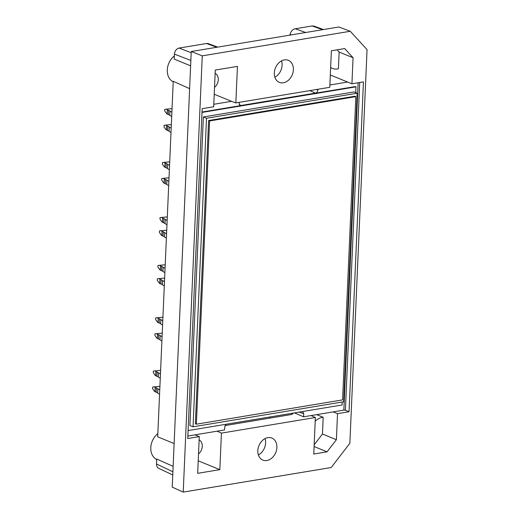 <?xml version="1.0" encoding="UTF-8"?>
<svg xmlns="http://www.w3.org/2000/svg" width="518" height="518" viewBox="0 0 518 518"><rect width="100%" height="100%" fill="white"/><g stroke="black" fill="none" stroke-linecap="round" stroke-linejoin="round"><path stroke-width="0.78" d="M342.236 402.02L342.107 404.979L188.105 430.568M201.994 112.425L355.995 86.843L355.743 92.631M357.167 93.214L354.014 91.926L203.367 116.951L189.892 425.518L193.046 426.806L343.693 401.774L357.167 93.214L206.514 118.24L193.046 426.806M316.666 414.64L323.187 417.301A15.236 11.616 112.2 0 0 315.604 420.836A8.307 6.339 112.2 0 0 315.229 420.622M198.524 453.897A8.307 6.339 112.2 0 0 202.273 446.328A8.307 6.339 112.2 0 0 199.132 439.911M330.62 68.052A8.307 6.339 112.2 0 0 331.021 67.709A15.236 11.616 112.2 0 0 332.388 68.415A15.236 11.616 112.2 0 0 338.403 68.758L339.135 52.04L337.108 49.825M214.53 87.341A8.307 6.339 112.2 0 0 218.279 79.778A8.307 6.339 112.2 0 0 215.138 73.355M323.187 417.301L322.461 434.026L314.173 444.787M327.059 451.832L336.389 439.717L337.522 413.649L333.216 411.888L311.059 415.565L315.365 417.514L313.766 454.04L327.059 451.832L314.096 446.529M226.036 424.268L224.747 426.819L224.611 429.927L187.866 436.033M329.882 84.991L347.617 82.045L330.316 74.968M359.706 82.511L345.396 410.243L343.848 410.12L333.216 411.888M214.225 94.257L231.527 101.327L213.792 104.273M322.461 434.026L336.389 439.717M345.396 410.243L349.048 411.739L337.522 413.649M347.617 82.045L351.929 83.806L363.448 81.889L349.048 411.739M351.929 83.806L353.062 57.738L339.135 52.04M353.062 57.738L344.664 48.569L331.371 50.777L329.778 87.302L235.845 102.907L237.438 66.382L215.281 70.059L213.681 106.773L202.162 108.683L187.756 438.532L199.281 436.616L197.675 473.329L219.833 469.645L221.426 433.119L217.12 431.177M194.969 434.855L199.281 436.616M198.226 460.806L219.833 469.645M202.014 112.037L355.335 86.571L355.995 86.843M316.511 89.51L317.838 90.08C317.631 91.712 316.854 92.722 315.507 93.104L240.974 105.491L239.964 105.355L238.915 102.402M302.622 411.545L303.703 413.701L303.567 416.815L294.477 412.898M317.838 90.08L317.871 89.284M311.059 415.565L303.567 416.815M235.845 102.907L231.527 101.327M266.854 460.515A11.908 9.084 -67.8 0 1 262.846 460.101A11.908 9.084 -67.8 0 1 258.948 445.635A11.908 9.084 -67.8 0 1 271.866 438.053A11.908 9.084 -67.8 0 1 276.547 450.025A11.908 9.084 -67.8 0 1 266.854 460.515M202.266 55.853L183.223 492.1L331.216 467.514L349.864 443.291L367.055 49.605L350.259 31.268L202.266 55.853L191.239 51.515L172.222 487.127L183.223 492.1M283.346 82.783A11.908 9.084 -67.8 0 1 279.338 82.368A11.908 9.084 -67.8 0 1 275.44 67.91A11.908 9.084 -67.8 0 1 288.358 60.321A11.908 9.084 -67.8 0 1 293.039 72.3A11.908 9.084 -67.8 0 1 283.346 82.783M315.365 417.514L221.426 433.119M281.552 60.865A11.908 9.084 -67.8 0 1 274.864 77.221M191.239 51.515L338.863 26.988L350.259 31.268M265.061 438.591A11.908 9.084 -67.8 0 1 258.372 454.946M225.045 425.563L291.142 414.581L293.667 413.027M206.552 43.441L208.152 43.59L217.741 47.112M174.339 55.912A15.236 11.616 112.2 0 0 170.966 80.251A15.236 11.616 112.2 0 0 173.206 81.779M157.848 433.637A15.236 11.616 112.2 0 0 154.474 457.977A15.236 11.616 112.2 0 0 156.714 459.511M270.04 418.084L269.949 416.971M289.944 35.114L290.067 34.421C290.831 31.397 292.534 29.494 295.163 28.723L305.665 32.505M216.815 47.261L206.546 43.499L179.079 48.057C176.379 48.828 174.825 50.842 174.417 54.112L174.197 59.104L190.618 65.831M174.126 443.563L157.705 436.829L173.232 81.281L189.62 88.649M172.753 474.987L158.689 468.317C157.219 467.527 156.494 466.083 156.52 463.998L156.74 459.006L173.129 466.375M323.504 29.539L313.882 26.088L312.16 25.952L295.37 28.743M164.789 109.317L171.264 108.696L164.789 109.317L164.724 110.91L166.647 113.688L168.318 114.523L168.505 110.269A11.079 3.05 -177.5 0 1 169.943 111.04L169.755 115.294A26.288 7.239 2.5 0 0 171.691 116.453M171.879 112.199A26.288 7.239 -177.5 0 1 169.943 111.04M169.755 115.294A11.079 3.05 2.5 0 0 168.318 114.523M168.505 110.269L167.314 109.784L167.126 114.038M167.314 109.784L166.835 109.434M172.021 108.89L171.264 108.696M160.062 217.579L166.537 216.964L160.062 217.579L159.997 219.172L161.92 221.957L163.591 222.792L163.779 218.531A11.079 3.05 -177.5 0 1 165.216 219.302L165.028 223.556A26.288 7.239 2.5 0 0 166.964 224.721M167.152 220.461A26.288 7.239 -177.5 0 1 165.216 219.302M165.028 223.556A11.079 3.05 2.5 0 0 163.591 222.792M163.779 218.531L162.587 218.046L162.399 222.3M162.587 218.046L162.108 217.696M167.295 217.159L166.537 216.964M155.685 317.864L162.16 317.243L155.685 317.864L155.614 319.457L157.543 322.235L159.214 323.07L159.402 318.816A11.079 3.05 -177.5 0 1 160.839 319.587L160.651 323.841A26.288 7.239 2.5 0 0 162.587 325.006M162.775 320.746A26.288 7.239 -177.5 0 1 160.839 319.587M160.651 323.841A11.079 3.05 2.5 0 0 159.214 323.07M159.402 318.816L158.21 318.33L158.022 322.584M158.21 318.33L157.731 317.981M162.917 317.443L162.16 317.243M154.992 333.825L161.467 333.204L154.992 333.825L154.921 335.418L156.85 338.196L158.514 339.031L158.702 334.777A11.079 3.05 -177.5 0 1 160.14 335.547L159.958 339.802A26.288 7.239 2.5 0 0 161.894 340.961M162.076 336.706A26.288 7.239 -177.5 0 1 160.14 335.547M159.958 339.802A11.079 3.05 2.5 0 0 158.514 339.031M158.702 334.777L157.511 334.291L157.323 338.545M157.511 334.291L157.032 333.942M162.225 333.398L161.467 333.204M159.486 230.879L165.961 230.264L159.486 230.879L159.414 232.472L161.344 235.256L163.015 236.091L163.196 231.831A11.079 3.05 -177.5 0 1 164.633 232.601L164.452 236.862A26.288 7.239 2.5 0 0 166.388 238.021M166.569 233.76A26.288 7.239 -177.5 0 1 164.633 232.601M164.452 236.862A11.079 3.05 2.5 0 0 163.015 236.091M163.196 231.831L162.004 231.345L161.817 235.599M162.004 231.345L161.525 230.996M166.718 230.458L165.961 230.264M164.096 125.272L170.571 124.657L164.096 125.272L164.025 126.871L165.954 129.649L167.625 130.484L167.806 126.23A11.079 3.05 -177.5 0 1 169.25 127.001L169.062 131.255A26.288 7.239 2.5 0 0 170.998 132.414M171.186 128.16A26.288 7.239 -177.5 0 1 169.25 127.001M169.062 131.255A11.079 3.05 2.5 0 0 167.625 130.484M167.806 126.23L166.615 125.744L166.427 129.999M166.615 125.744L166.142 125.395M171.328 124.851L170.571 124.657M161.771 178.477L168.246 177.862L161.771 178.477L161.7 180.07L163.63 182.854L165.3 183.689L165.488 179.429A11.079 3.05 -177.5 0 1 166.925 180.199L166.738 184.453A26.288 7.239 2.5 0 0 168.674 185.619M168.862 181.358A26.288 7.239 -177.5 0 1 166.925 180.199M166.738 184.453A11.079 3.05 2.5 0 0 165.3 183.689M165.488 179.429L164.29 178.943L164.109 183.197M164.29 178.943L163.817 178.593M169.004 178.056L168.246 177.862M157.394 278.762L163.869 278.14L157.394 278.762L157.323 280.355L159.253 283.132L160.923 283.968L161.104 279.714A11.079 3.05 -177.5 0 1 162.548 280.484L162.361 284.738A26.288 7.239 2.5 0 0 164.297 285.904M164.484 281.643A26.288 7.239 -177.5 0 1 162.548 280.484M162.361 284.738A11.079 3.05 2.5 0 0 160.923 283.968M161.104 279.714L159.913 279.228L159.725 283.482M159.913 279.228L159.44 278.878M164.627 278.334L163.869 278.14M152.668 387.024L159.143 386.409L152.668 387.024L152.596 388.617L154.526 391.401L156.196 392.236L156.378 387.976A11.079 3.05 -177.5 0 1 157.822 388.746L157.634 393.007A26.288 7.239 2.5 0 0 159.57 394.166M159.758 389.912A26.288 7.239 -177.5 0 1 157.822 388.746M157.634 393.007A11.079 3.05 2.5 0 0 156.196 392.236M156.378 387.976L155.186 387.49L154.999 391.744M155.186 387.49L154.714 387.14M159.9 386.603L159.143 386.409M153.36 371.063L159.835 370.448L153.36 371.063L153.296 372.662L155.219 375.44L156.889 376.275L157.077 372.021A11.079 3.05 -177.5 0 1 158.514 372.785L158.327 377.046A26.288 7.239 2.5 0 0 160.263 378.205M160.451 373.951A26.288 7.239 -177.5 0 1 158.514 372.785M158.327 377.046A11.079 3.05 2.5 0 0 156.889 376.275M157.077 372.021L155.886 371.529L155.698 375.783M155.886 371.529L155.406 371.179M160.593 370.642L159.835 370.448M157.977 265.462L164.452 264.84L157.977 265.462L157.906 267.055L159.835 269.833L161.499 270.668L161.687 266.414A11.079 3.05 -177.5 0 1 163.125 267.184L162.943 271.438A26.288 7.239 2.5 0 0 164.879 272.597M165.061 268.343A26.288 7.239 -177.5 0 1 163.125 267.184M162.943 271.438A11.079 3.05 2.5 0 0 161.499 270.668M161.687 266.414L160.496 265.928L160.308 270.182M160.496 265.928L160.017 265.579M165.21 265.035L164.452 264.84M162.471 162.516L168.946 161.901L162.471 162.516L162.399 164.109L164.329 166.893L166 167.728L166.181 163.468A11.079 3.05 -177.5 0 1 167.618 164.238L167.437 168.499A26.288 7.239 2.5 0 0 169.373 169.658M169.554 165.397A26.288 7.239 -177.5 0 1 167.618 164.238M167.437 168.499A11.079 3.05 2.5 0 0 166 167.728M166.181 163.468L164.989 162.982L164.802 167.236M164.989 162.982L164.51 162.633M169.703 162.095L168.946 161.901M203.367 116.951L206.514 118.24M208.612 120.532L354.836 96.238L355.834 96.646L342.592 399.89L196.367 424.184L195.377 423.776L208.612 120.532L209.609 120.94L355.834 96.646M196.367 424.184L209.609 120.94M358.139 82.77L343.848 410.12M240.974 105.491L239.206 104.649M299.164 412.114L303.703 413.701M315.507 93.104L309.758 90.631M292.405 413.241L292.379 414.29M291.336 34.887L290.067 34.421M179.079 48.057L191.187 52.726M174.417 54.112L190.851 60.451M156.52 463.998L172.895 471.762M322.591 29.694L312.16 25.952M330.911 67.813L332.388 68.415"/></g></svg>
